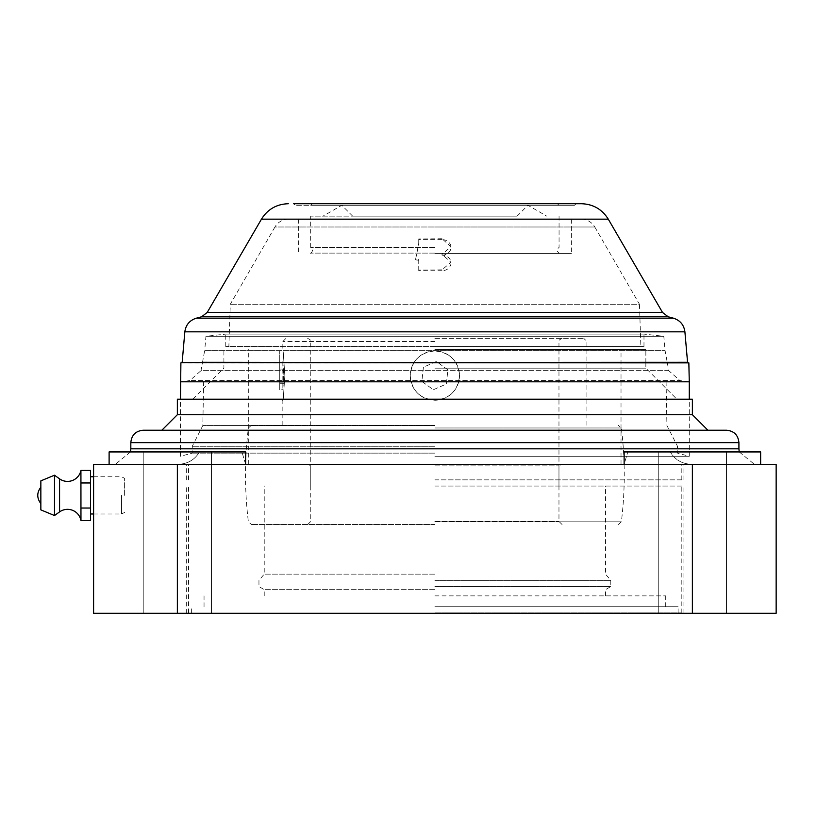 <?xml version="1.0" encoding="UTF-8"?>
<svg xmlns="http://www.w3.org/2000/svg" width="817" height="817" viewBox="0 0 817 817"><rect width="100%" height="100%" fill="white"/><g stroke="black" fill="none" stroke-linecap="round" stroke-linejoin="round"><path stroke-width="0.61" stroke-dasharray="4.08 3.06" d="M434.869 612.924L681.215 612.924L434.869 612.924M434.869 486.064L683.073 486.064L434.869 486.064M434.869 595.859L665.702 595.859L434.869 595.859M434.869 606.714L678.11 606.714L434.869 606.714M434.869 589.649L264.228 589.649L434.869 589.649M434.869 586.545L610.789 586.545L434.869 586.545M434.869 580.346L610.789 580.346L434.869 580.346M434.869 574.137L264.228 574.137L434.869 574.137M434.869 465.894L558.971 465.894L434.869 465.894M434.869 464.342L624.127 464.342L627.803 451.934L670.267 451.934L624.127 451.934L627.803 451.934L624.127 464.342L186.664 464.342L683.073 464.342L434.869 464.342M726.507 430.222L143.23 430.222M692.377 414.709L177.36 414.709M692.377 399.196L177.36 399.196M434.869 368.171L645.849 368.171L434.869 368.171M434.869 349.553L645.849 349.553L434.869 349.553M245.621 464.342L241.934 451.934L199.471 451.934L241.934 451.934L245.621 464.342L177.36 464.342L245.621 464.342L245.621 451.934L109.11 451.934L199.471 451.934C194.599 460.042 187.236 464.179 177.381 464.342L115.309 464.342L177.381 464.342C187.236 464.179 194.599 460.042 199.471 451.934L109.11 451.934L109.11 464.342L177.381 464.342L109.11 464.342M434.869 613.271L683.073 613.271L434.869 613.271M760.637 464.342L692.377 464.342L760.637 464.342L760.637 451.934L624.127 451.934L624.127 464.342L760.637 464.342L624.127 464.342M692.377 451.934L726.507 451.934L692.377 451.934M776.15 464.342L692.367 464.342C682.512 464.179 675.148 460.042 670.267 451.934C675.148 460.042 682.512 464.179 692.367 464.342L93.598 464.342L93.598 613.271L211.491 613.271L177.36 613.271L211.491 613.271L177.36 613.271L177.36 464.342M177.36 451.934L211.491 451.934L177.36 451.934M776.15 613.271L177.36 613.271M692.367 464.342L754.428 464.342L692.367 464.342L692.377 613.271L726.507 613.271L692.377 613.271M434.869 479.855L683.073 479.855L434.869 479.855M284.857 375.616C282.672 343.824 282.672 343.824 284.857 375.616C282.672 343.824 282.672 343.824 284.857 375.616C282.672 407.397 282.672 407.397 284.857 375.616C282.672 407.397 282.672 407.397 284.857 375.616M279.741 375.616L279.741 350.983L279.741 375.616M434.869 425.259L251.452 425.259L434.869 425.259M410.236 375.616C411.676 390.567 419.887 398.778 434.869 400.248C449.84 398.788 458.051 390.577 459.501 375.616A24.633 24.633 0 0 0 434.869 350.983A24.633 24.633 0 0 0 410.236 375.616A24.633 24.633 0 0 0 434.869 400.248A24.633 24.633 0 0 0 459.501 375.616C458.051 360.644 449.84 352.433 434.869 350.983C419.907 352.433 411.697 360.644 410.236 375.616M434.869 338.381L583.798 338.381L434.869 338.381M434.869 524.534L251.452 524.534L434.869 524.534M446.348 384.021L447.89 369.887L436.421 361.471L423.4 367.201L421.858 381.345L433.327 389.75L446.348 384.021L447.89 369.887L436.421 361.471L423.4 367.201L421.858 381.345L433.327 389.75L446.348 384.021M279.741 383.275L279.741 361.41L279.741 389.821L279.741 383.275L283.315 383.275L282.845 389.821L279.741 389.821M283.376 382.152L282.845 361.41L282.845 389.821L283.376 382.152L279.741 382.152M283.315 367.946L279.741 367.946M279.741 369.07L283.376 369.07L282.845 361.41L279.741 361.41M283.376 369.07L283.315 383.275M435.961 362.585L688.537 362.585L202.463 362.585L200.992 370.652L434.869 370.652L200.992 370.652L189.81 380.579L180.465 381.815L689.282 381.815L180.465 381.815M434.869 362.585L181.864 362.585M574.484 205.281L341.792 205.281L574.484 205.281L576.036 203.729L293.701 203.729L434.869 203.729L293.701 203.729L295.254 205.281L434.869 205.281L295.254 205.281M581.357 219.242L288.381 219.242L581.357 219.242A15.513 15.513 0 0 1 594.786 226.993L434.869 226.993L594.786 226.993L639.456 304.251L230.292 304.251L639.456 304.251L640.875 346.51L434.869 346.51L643.98 346.51L225.758 346.51L640.875 346.51M288.381 219.242A15.513 15.513 0 0 0 274.951 226.993L434.869 226.993L274.951 226.993L230.292 304.251L228.862 346.51M434.869 253.117L310.674 253.117L434.869 253.117M434.869 247.428L310.674 247.428L434.869 247.428M442.007 270.713L418.743 270.713L418.743 270.059L442.007 269.835L442.007 270.713A8.997 7.782 180 0 0 451.004 262.931A8.997 7.782 180 0 0 442.007 255.159L442.007 254.281L451.004 262.288L442.007 269.835M442.007 255.159A8.997 7.782 180 0 0 451.004 247.377A8.997 7.782 180 0 0 442.007 239.606L442.007 238.727L451.004 246.744L442.007 254.281M442.007 238.727L418.743 238.972L418.743 239.606L442.007 239.606M667.336 362.881L668.755 370.652L679.928 380.579L189.81 380.579L679.928 380.579L689.282 381.815M225.758 346.51L225.758 334.102L434.869 334.102L225.758 334.102L205.945 336.277L434.869 336.277L205.945 336.277L204.72 350.299L665.028 350.299L204.72 350.299L202.514 362.299M643.98 346.51L643.98 334.102L434.869 334.102L643.98 334.102L663.802 336.277L434.869 336.277L663.802 336.277L665.028 350.299L667.275 362.585M668.755 370.652L434.869 370.652L668.755 370.652M434.869 203.729L576.036 203.729M434.869 219.242L571.379 219.242L434.869 219.242M434.869 253.372L571.379 253.372L434.869 253.372M434.869 216.148L310.674 216.148L434.869 216.148M352.658 216.148L517.09 216.148L352.658 216.148L341.792 205.281L322.991 216.148M517.09 216.148L527.945 205.281L434.869 205.281L527.945 205.281L546.757 216.148M418.743 270.059L418.743 259.622L415.608 259.285L418.743 243.313L418.743 238.972M418.743 243.313L418.743 239.606M415.608 259.285L418.743 243.946M418.743 259.622L418.743 260.276L415.608 259.816M418.743 270.713L418.743 260.276M434.869 205.281L310.766 205.281L434.869 205.281M434.869 446.266L192.25 446.266L434.869 446.266M434.869 425.555L202.81 425.555L434.869 425.555M434.869 453.129L192.25 453.129L434.869 453.129M434.869 456.274L689.282 456.274L434.869 456.274M80.924 470.418L80.965 520.572M90.493 495.368L90.493 513.985L90.493 495.368M121.519 495.368L121.519 513.985L121.519 495.368M124.623 495.368L124.623 478.302L124.623 495.368M54.504 515.537L54.504 475.208M40.85 509.879L40.85 480.856M90.493 520.572L90.493 470.418M80.934 482.959L90.493 482.959M80.954 508.031L90.493 508.031M40.85 503.578L40.85 487.167L40.85 503.578M738.915 448.829L130.822 448.829M738.915 442.63L130.822 442.63M434.869 341.486L282.845 341.486L434.869 341.486M434.869 427.975L621.369 427.975L434.869 427.975M434.869 521.808L621.369 521.808L434.869 521.808M434.869 521.43L558.971 521.43L434.869 521.43M673.463 318.201L196.274 318.201M684.901 331.825L184.836 331.825M182.171 362.299L687.567 362.299M207.212 312.462L662.526 312.462M668.163 316.782L201.574 316.782M180.894 362.881L688.843 362.881M608.277 219.16L261.46 219.16M59.57 478.844L59.57 511.902M681.215 612.924L681.215 486.064M204.046 606.714L204.046 595.859M264.228 595.859L264.228 589.649L258.958 586.545L258.958 580.346L264.228 574.137L264.228 486.064M310.766 486.064L310.766 465.894L308.08 464.342M191.638 612.924L191.638 606.714M645.849 362.881L645.849 368.171L676.864 399.196M645.849 362.585L645.849 349.553M248.715 464.342L248.715 349.553M130.506 451.934L115.309 464.342M186.664 613.271L186.664 486.064M143.23 613.271L143.23 451.934L143.23 613.271M658.257 613.271L658.257 451.934L658.257 613.271M211.491 613.271L211.491 451.934L211.491 613.271M726.507 613.271L726.507 451.934L726.507 613.271M683.073 613.271L683.073 486.064M739.232 451.934L754.428 464.342M621.022 464.342L621.022 349.553M192.873 399.196L223.899 368.171L223.899 362.585M223.899 362.299L223.899 349.553M678.11 612.924L678.11 606.714M558.971 486.064L558.971 465.894L561.657 464.342M605.509 595.859L605.509 589.649L610.789 586.545L610.789 580.346L605.509 574.137L605.509 486.064M665.702 606.714L665.702 595.859M188.533 612.924L188.533 486.064M186.664 479.855L186.664 464.342M681.215 479.855L681.215 464.342M188.533 479.855L188.533 464.342M683.073 479.855L683.073 464.342M285.95 338.381L282.845 341.486L282.845 350.983L279.741 350.983M282.845 425.259L282.845 400.248L279.741 400.248M586.892 425.259L586.892 341.486L583.798 338.381M618.285 524.534L621.369 521.808C625.199 490.537 625.199 459.256 621.369 427.975L618.285 425.259M562.076 524.534L558.971 521.43L558.971 341.486C558.358 340.699 559.39 339.668 562.076 338.381M307.672 524.534L310.766 521.43L310.766 341.486C311.379 340.699 310.348 339.668 307.672 338.381M251.452 425.259L248.378 427.975C244.549 459.256 244.549 490.537 248.378 521.808L251.452 524.534M310.674 253.372L310.674 253.117C313.074 251.217 313.074 249.328 310.674 247.428L310.674 216.148M557.419 203.729L558.971 205.281M571.379 219.242L571.379 253.372M451.004 262.931L451.004 262.288M451.004 247.377L451.004 246.744M312.319 203.729L310.766 205.281M298.358 219.242L298.358 253.372M559.063 216.148L559.063 247.428C556.663 249.328 556.663 251.217 559.063 253.117L559.063 253.372M203.658 381.815L202.81 425.555L192.25 446.266L192.25 453.129L180.465 456.274L180.465 399.196M666.09 381.815L666.927 425.555L677.487 446.266L677.487 453.129L689.282 456.274L689.282 399.196M93.598 476.76L121.519 476.76L124.623 478.302M93.598 513.985L121.519 513.985L124.623 512.433"/><path stroke-width="1.23" d="M434.869 430.222L726.507 430.222C734.044 430.957 738.18 435.093 738.915 442.63L130.822 442.63C131.557 435.093 135.693 430.957 143.23 430.222L434.869 430.222M692.377 414.709L692.377 399.196L177.36 399.196L177.36 414.709L692.377 414.709L707.89 430.222M109.11 464.342L109.11 451.934L245.621 451.934L245.621 464.342M624.127 464.342L624.127 451.934L760.637 451.934L760.637 464.342M776.15 613.271L93.598 613.271L93.598 464.342L776.15 464.342L776.15 613.271L776.15 464.342M202.514 362.299L435.961 362.585M433.776 362.585L434.869 362.585M293.701 203.729L436.074 203.729M689.282 399.196L689.282 381.815L180.465 381.815L689.282 381.815L688.843 362.881L181.211 362.585M434.869 203.729L576.036 203.729M80.934 482.959L80.924 470.418A13.654 13.654 0 0 1 59.57 478.844L59.57 511.902A13.654 13.654 0 0 1 80.965 520.572L90.493 520.572L90.493 508.031L80.954 508.031L80.934 482.959L90.493 482.959L90.493 508.031M59.57 478.844L54.504 475.208L54.504 515.537L59.57 511.902M54.504 475.208L40.85 480.856L40.85 509.879L54.504 515.537M80.924 470.418L90.493 470.418L90.493 482.959M80.965 520.572L80.954 508.031M130.506 451.934L130.822 448.829L738.915 448.829L738.915 442.63M692.377 613.271L692.377 464.342M177.36 613.271L177.36 464.342M201.574 316.782L196.274 318.201L673.463 318.201L668.163 316.782L662.526 312.462L207.212 312.462L201.574 316.782L668.163 316.782M196.274 318.201C189.615 320.346 185.796 324.89 184.836 331.825L684.901 331.825L687.567 362.299L181.864 362.585M288.289 203.729C276.606 204.117 267.67 209.264 261.46 219.16L608.277 219.16L662.526 312.462M738.915 448.829L739.232 451.934M177.36 414.709L161.848 430.222M130.822 448.829L130.822 442.63M184.836 331.825L182.171 362.299M684.901 331.825C683.941 324.89 680.132 320.346 673.463 318.201M261.46 219.16L207.212 312.462M180.894 362.881L180.465 399.196M608.277 219.16C602.078 209.264 593.132 204.117 581.459 203.729L433.664 203.729M90.493 476.76L93.598 476.76M90.493 513.985L93.598 513.985M40.85 503.578C36.745 498.104 36.745 492.631 40.85 487.167"/></g></svg>
